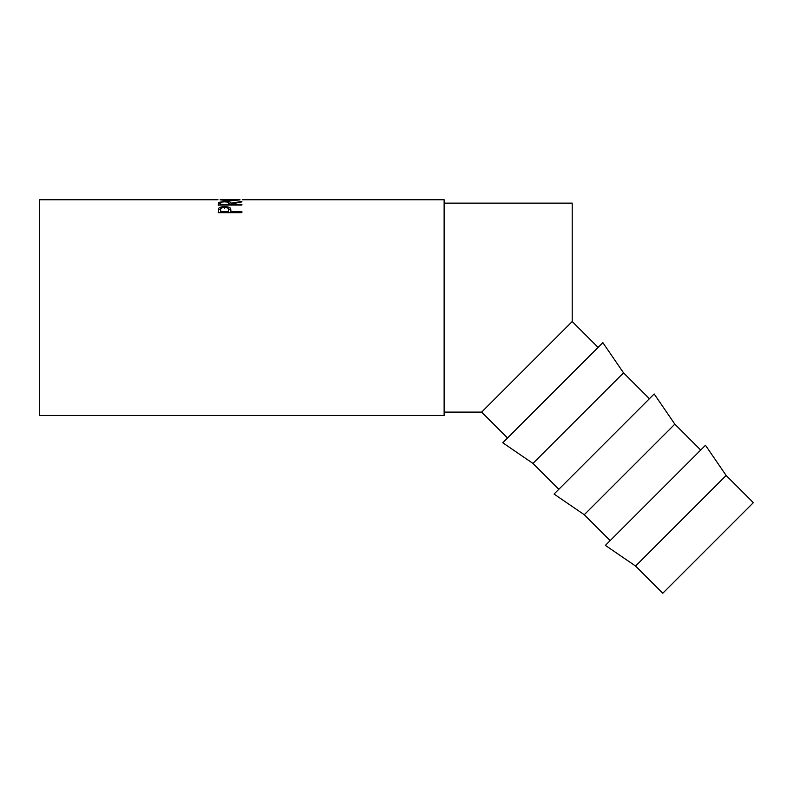 <?xml version="1.0" encoding="UTF-8"?>
<svg xmlns="http://www.w3.org/2000/svg" width="793" height="793" viewBox="0 0 793 793"><rect width="100%" height="100%" fill="white"/><g stroke="black" fill="none" stroke-linecap="round" stroke-linejoin="round"><path stroke-width="1.19" d="M726.14 475.473L753.35 502.673L662.779 593.243L635.58 566.043L726.14 475.473L705.473 445.269L605.376 545.376L635.58 566.043M700.715 450.037L674.833 424.156L654.166 393.962L554.059 494.059L584.263 514.726L674.833 424.156M610.144 540.608L584.263 514.726M649.398 398.72L623.526 372.849L602.858 342.645L502.752 442.752L532.955 463.419L623.526 372.849M558.827 489.291L532.955 463.419M598.091 347.413L572.209 321.532L572.209 203.127L444.13 203.127M507.52 437.984L481.638 412.102L572.209 321.532M218.293 212.673L218.65 208.341C219.552 207.231 221.544 206.666 224.627 206.656C227.789 206.666 229.782 207.251 230.614 208.41L231.001 211.681L241.885 211.681L241.885 212.673L218.293 212.673L218.65 209.887L220.93 208.618M241.885 201.878L231.001 203.94L241.885 204.425L241.885 205.06L218.293 205.06L218.62 202.393L224.607 201.452C229.177 201.511 231.308 202.106 231.001 203.246L241.885 201.392M241.885 205.06L241.885 204.425M240.071 199.856L230.198 200.827L220.107 199.856M217.986 199.757L39.65 199.757L39.65 415.473L444.13 415.473L444.13 199.757L242.212 199.757M230.188 200.827L239.714 199.757L220.107 199.796L230.188 200.55M218.293 205.318L218.62 204.039L220.712 203.345M218.62 202.393L218.62 204.039M224.607 201.452L224.607 201.848C221.574 201.947 220.276 202.413 220.712 203.226L220.712 204.425L228.582 204.425L228.612 203.246C229.038 202.423 227.7 201.957 224.597 201.848M228.612 203.355L231.001 204.872L231.001 203.246M231.001 204.425L231.001 205.06M220.712 204.425L220.712 205.06M218.65 208.341L218.65 209.887M224.627 206.656L224.627 208.242M228.384 208.638L230.614 209.967L231.001 212.435M230.614 208.41L230.614 209.967M231.001 211.681L231.001 212.673M228.632 211.384L228.632 209.858C229.048 208.46 227.71 207.647 224.637 207.429C221.614 207.637 220.305 208.42 220.712 209.788L220.712 211.681L228.582 211.681M220.712 211.681L220.712 212.673M481.638 412.102L444.13 412.102"/></g></svg>
